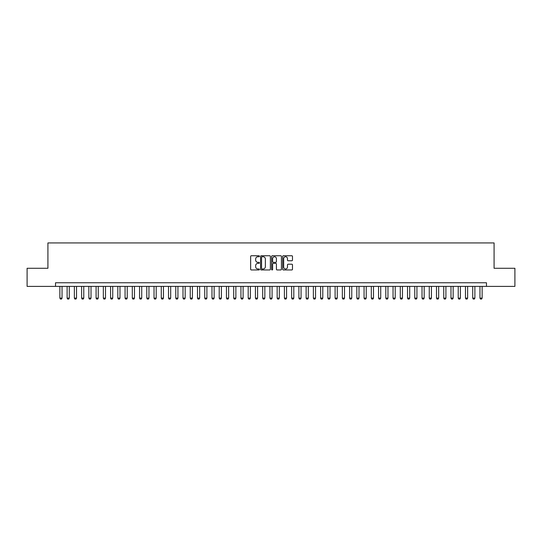 <?xml version="1.0" encoding="UTF-8"?>
<svg xmlns="http://www.w3.org/2000/svg" width="542" height="542" viewBox="0 0 542 542"><rect width="100%" height="100%" fill="white"/><g stroke="black" fill="none" stroke-linecap="round" stroke-linejoin="round"><path stroke-width="0.81" d="M259.415 256.237A0.495 0.495 0 0 0 258.913 255.743L251.359 255.743A0.711 0.711 0 0 0 250.648 256.454L250.648 269.252A0.711 0.711 0 0 0 251.359 269.963L258.913 269.963A0.495 0.495 0 0 0 259.415 269.462A0.495 0.495 0 0 0 258.913 268.967L257.938 268.967A2.276 2.276 0 0 1 255.661 266.691L255.661 265.627A2.276 2.276 0 0 1 257.938 263.351L258.913 263.351A0.495 0.495 0 0 0 259.415 262.85A0.495 0.495 0 0 0 258.913 262.355L257.938 262.355A2.276 2.276 0 0 1 255.661 260.079L255.661 259.015A2.276 2.276 0 0 1 257.938 256.739L258.913 256.739A0.495 0.495 0 0 0 259.415 256.237M291.779 260.756A0.711 0.711 0 0 0 292.49 260.045L292.49 256.454A0.711 0.711 0 0 0 291.779 255.743L283.385 255.743A0.711 0.711 0 0 0 282.68 256.454L282.68 269.252A0.711 0.711 0 0 0 283.385 269.963L291.779 269.963A0.711 0.711 0 0 0 292.49 269.252L292.49 264.916A0.711 0.711 0 0 0 291.779 264.205L288.188 264.205A0.711 0.711 0 0 0 287.477 264.916L287.477 267.064A1.904 1.904 0 0 1 285.573 268.967A1.904 1.904 0 0 1 283.669 267.064L283.669 258.642A1.904 1.904 0 0 1 285.573 256.739A1.904 1.904 0 0 1 287.477 258.642L287.477 260.045A0.711 0.711 0 0 0 288.188 260.756L291.779 260.756M55.528 286.393L27.1 286.393L27.1 268.283L47.92 268.283L47.92 242.931L494.08 242.931L494.08 268.283L514.9 268.283L514.9 286.393L486.472 286.393L486.472 282.768L55.528 282.768L55.528 286.393L486.472 286.393M270.377 256.454A0.711 0.711 0 0 0 269.665 255.743L261.278 255.743A0.711 0.711 0 0 0 260.567 256.454L260.567 269.252A0.711 0.711 0 0 0 261.278 269.963L269.665 269.963A0.711 0.711 0 0 0 270.377 269.252L270.377 256.454M272.335 255.743L280.722 255.743A0.711 0.711 0 0 1 281.433 256.454L281.433 269.252A0.711 0.711 0 0 1 280.722 269.963L277.131 269.963A0.711 0.711 0 0 1 276.42 269.252L276.42 264.062A0.711 0.711 0 0 0 275.709 263.351L273.331 263.351A0.711 0.711 0 0 0 272.619 264.062L272.619 269.462A0.495 0.495 0 0 1 272.118 269.963A0.495 0.495 0 0 1 271.623 269.462L271.623 256.454A0.711 0.711 0 0 1 272.335 255.743M262.057 256.739A0.495 0.495 0 0 0 261.562 257.233L261.562 268.466A0.495 0.495 0 0 0 262.057 268.967L263.094 268.967A2.276 2.276 0 0 0 265.363 266.691L265.363 259.015A2.276 2.276 0 0 0 263.094 256.739L262.057 256.739M276.42 258.676A1.904 1.904 0 0 0 274.516 256.772A1.904 1.904 0 0 0 272.619 258.676L272.619 261.644A0.711 0.711 0 0 0 273.331 262.355L275.709 262.355A0.711 0.711 0 0 0 276.42 261.644L276.42 258.676M59.871 286.393L59.871 298.127L62.045 298.127L62.045 286.393M62.045 298.127L61.503 299.069L60.419 299.069L59.871 298.127M67.113 286.393L67.113 298.127L69.288 298.127L69.288 286.393M69.288 298.127L68.746 299.069L67.662 299.069L67.113 298.127M74.362 286.393L74.362 298.127L76.53 298.127L76.53 286.393M76.53 298.127L75.988 299.069L74.904 299.069L74.362 298.127M81.605 286.393L81.605 298.127L83.773 298.127L83.773 286.393M83.773 298.127L83.231 299.069L82.147 299.069L81.605 298.127M88.847 286.393L88.847 298.127L91.015 298.127L91.015 286.393M91.015 298.127L90.473 299.069L89.389 299.069L88.847 298.127M96.09 286.393L96.09 298.127L98.258 298.127L98.258 286.393M98.258 298.127L97.716 299.069L96.632 299.069L96.09 298.127M103.332 286.393L103.332 298.127L105.5 298.127L105.5 286.393M105.5 298.127L104.958 299.069L103.874 299.069L103.332 298.127M110.575 286.393L110.575 298.127L112.743 298.127L112.743 286.393M112.743 298.127L112.201 299.069L111.117 299.069L110.575 298.127M117.817 286.393L117.817 298.127L119.985 298.127L119.985 286.393M119.985 298.127L119.443 299.069L118.359 299.069L117.817 298.127M125.06 286.393L125.06 298.127L127.235 298.127L127.235 286.393M127.235 298.127L126.686 299.069L125.602 299.069L125.06 298.127M132.302 286.393L132.302 298.127L134.477 298.127L134.477 286.393M134.477 298.127L133.928 299.069L132.844 299.069L132.302 298.127M139.545 286.393L139.545 298.127L141.719 298.127L141.719 286.393M141.719 298.127L141.171 299.069L140.087 299.069L139.545 298.127M146.787 286.393L146.787 298.127L148.962 298.127L148.962 286.393M148.962 298.127L148.413 299.069L147.329 299.069L146.787 298.127M154.03 286.393L154.03 298.127L156.204 298.127L156.204 286.393M156.204 298.127L155.662 299.069L154.572 299.069L154.03 298.127M161.272 286.393L161.272 298.127L163.447 298.127L163.447 286.393M163.447 298.127L162.905 299.069L161.814 299.069L161.272 298.127M168.515 286.393L168.515 298.127L170.689 298.127L170.689 286.393M170.689 298.127L170.147 299.069L169.057 299.069L168.515 298.127M175.757 286.393L175.757 298.127L177.932 298.127L177.932 286.393M177.932 298.127L177.39 299.069L176.299 299.069L175.757 298.127M183 286.393L183 298.127L185.174 298.127L185.174 286.393M185.174 298.127L184.632 299.069L183.542 299.069L183 298.127M190.242 286.393L190.242 298.127L192.417 298.127L192.417 286.393M192.417 298.127L191.875 299.069L190.784 299.069L190.242 298.127M197.484 286.393L197.484 298.127L199.659 298.127L199.659 286.393M199.659 298.127L199.117 299.069L198.026 299.069L197.484 298.127M204.727 286.393L204.727 298.127L206.902 298.127L206.902 286.393M206.902 298.127L206.36 299.069L205.269 299.069L204.727 298.127M211.969 286.393L211.969 298.127L214.144 298.127L214.144 286.393M214.144 298.127L213.602 299.069L212.511 299.069L211.969 298.127M219.212 286.393L219.212 298.127L221.387 298.127L221.387 286.393M221.387 298.127L220.845 299.069L219.761 299.069L219.212 298.127M226.454 286.393L226.454 298.127L228.629 298.127L228.629 286.393M228.629 298.127L228.087 299.069L227.003 299.069L226.454 298.127M233.697 286.393L233.697 298.127L235.872 298.127L235.872 286.393M235.872 298.127L235.33 299.069L234.246 299.069L233.697 298.127M240.939 286.393L240.939 298.127L243.114 298.127L243.114 286.393M243.114 298.127L242.572 299.069L241.488 299.069L240.939 298.127M248.189 286.393L248.189 298.127L250.357 298.127L250.357 286.393M250.357 298.127L249.815 299.069L248.731 299.069L248.189 298.127M255.431 286.393L255.431 298.127L257.599 298.127L257.599 286.393M257.599 298.127L257.057 299.069L255.973 299.069L255.431 298.127M262.674 286.393L262.674 298.127L264.842 298.127L264.842 286.393M264.842 298.127L264.3 299.069L263.216 299.069L262.674 298.127M269.916 286.393L269.916 298.127L272.084 298.127L272.084 286.393M272.084 298.127L271.542 299.069L270.458 299.069L269.916 298.127M277.158 286.393L277.158 298.127L279.326 298.127L279.326 286.393M279.326 298.127L278.784 299.069L277.7 299.069L277.158 298.127M284.401 286.393L284.401 298.127L286.569 298.127L286.569 286.393M286.569 298.127L286.027 299.069L284.943 299.069L284.401 298.127M291.643 286.393L291.643 298.127L293.811 298.127L293.811 286.393M293.811 298.127L293.269 299.069L292.185 299.069L291.643 298.127M298.886 286.393L298.886 298.127L301.061 298.127L301.061 286.393M301.061 298.127L300.512 299.069L299.428 299.069L298.886 298.127M306.128 286.393L306.128 298.127L308.303 298.127L308.303 286.393M308.303 298.127L307.754 299.069L306.67 299.069L306.128 298.127M313.371 286.393L313.371 298.127L315.546 298.127L315.546 286.393M315.546 298.127L314.997 299.069L313.913 299.069L313.371 298.127M320.613 286.393L320.613 298.127L322.788 298.127L322.788 286.393M322.788 298.127L322.239 299.069L321.155 299.069L320.613 298.127M327.856 286.393L327.856 298.127L330.031 298.127L330.031 286.393M330.031 298.127L329.489 299.069L328.398 299.069L327.856 298.127M335.098 286.393L335.098 298.127L337.273 298.127L337.273 286.393M337.273 298.127L336.731 299.069L335.64 299.069L335.098 298.127M342.341 286.393L342.341 298.127L344.516 298.127L344.516 286.393M344.516 298.127L343.974 299.069L342.883 299.069L342.341 298.127M349.583 286.393L349.583 298.127L351.758 298.127L351.758 286.393M351.758 298.127L351.216 299.069L350.125 299.069L349.583 298.127M356.826 286.393L356.826 298.127L359 298.127L359 286.393M359 298.127L358.458 299.069L357.368 299.069L356.826 298.127M364.068 286.393L364.068 298.127L366.243 298.127L366.243 286.393M366.243 298.127L365.701 299.069L364.61 299.069L364.068 298.127M371.311 286.393L371.311 298.127L373.485 298.127L373.485 286.393M373.485 298.127L372.943 299.069L371.853 299.069L371.311 298.127M378.553 286.393L378.553 298.127L380.728 298.127L380.728 286.393M380.728 298.127L380.186 299.069L379.095 299.069L378.553 298.127M385.796 286.393L385.796 298.127L387.97 298.127L387.97 286.393M387.97 298.127L387.428 299.069L386.338 299.069L385.796 298.127M393.038 286.393L393.038 298.127L395.213 298.127L395.213 286.393M395.213 298.127L394.671 299.069L393.587 299.069L393.038 298.127M400.281 286.393L400.281 298.127L402.455 298.127L402.455 286.393M402.455 298.127L401.913 299.069L400.829 299.069L400.281 298.127M407.523 286.393L407.523 298.127L409.698 298.127L409.698 286.393M409.698 298.127L409.156 299.069L408.072 299.069L407.523 298.127M414.766 286.393L414.766 298.127L416.94 298.127L416.94 286.393M416.94 298.127L416.398 299.069L415.314 299.069L414.766 298.127M422.015 286.393L422.015 298.127L424.183 298.127L424.183 286.393M424.183 298.127L423.641 299.069L422.557 299.069L422.015 298.127M429.257 286.393L429.257 298.127L431.425 298.127L431.425 286.393M431.425 298.127L430.883 299.069L429.799 299.069L429.257 298.127M436.5 286.393L436.5 298.127L438.668 298.127L438.668 286.393M438.668 298.127L438.126 299.069L437.042 299.069L436.5 298.127M443.742 286.393L443.742 298.127L445.91 298.127L445.91 286.393M445.91 298.127L445.368 299.069L444.284 299.069L443.742 298.127M450.985 286.393L450.985 298.127L453.153 298.127L453.153 286.393M453.153 298.127L452.611 299.069L451.527 299.069L450.985 298.127M458.227 286.393L458.227 298.127L460.395 298.127L460.395 286.393M460.395 298.127L459.853 299.069L458.769 299.069L458.227 298.127M465.47 286.393L465.47 298.127L467.638 298.127L467.638 286.393M467.638 298.127L467.096 299.069L466.012 299.069L465.47 298.127M472.712 286.393L472.712 298.127L474.887 298.127L474.887 286.393M474.887 298.127L474.338 299.069L473.254 299.069L472.712 298.127M479.955 286.393L479.955 298.127L482.129 298.127L482.129 286.393M482.129 298.127L481.581 299.069L480.497 299.069L479.955 298.127"/></g></svg>
